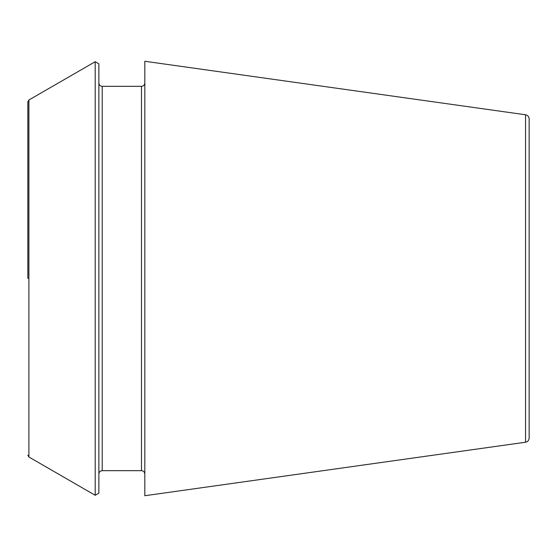 <?xml version="1.0" encoding="UTF-8"?>
<svg xmlns="http://www.w3.org/2000/svg" width="557" height="557" viewBox="0 0 557 557"><rect width="100%" height="100%" fill="white"/><g stroke="black" fill="none" stroke-linecap="round" stroke-linejoin="round"><path stroke-width="0.84" d="M525.557 114.777C527.758 115.243 528.955 116.622 529.15 118.913L529.15 438.087C528.955 440.378 527.758 441.757 525.557 442.223L144.82 495.73L144.82 61.27L525.557 114.777L525.557 442.223M27.85 278.5L27.85 101.806L27.85 278.5M28.894 457.005L28.894 99.995L95.198 61.716L95.198 495.284L28.894 457.005L27.85 455.194M95.198 61.716L98.868 63.839L98.868 493.161L95.198 495.284M144.82 82.993C144.604 85.04 143.49 86.154 141.478 86.335L141.478 470.665C143.49 470.846 144.604 471.96 144.82 474.007M141.478 86.335L102.21 86.335L102.21 470.665C100.197 470.846 99.083 471.96 98.868 474.007M28.894 99.995L27.85 101.806M141.478 470.665L102.21 470.665M102.21 86.335C100.197 86.154 99.083 85.04 98.868 82.993"/></g></svg>
